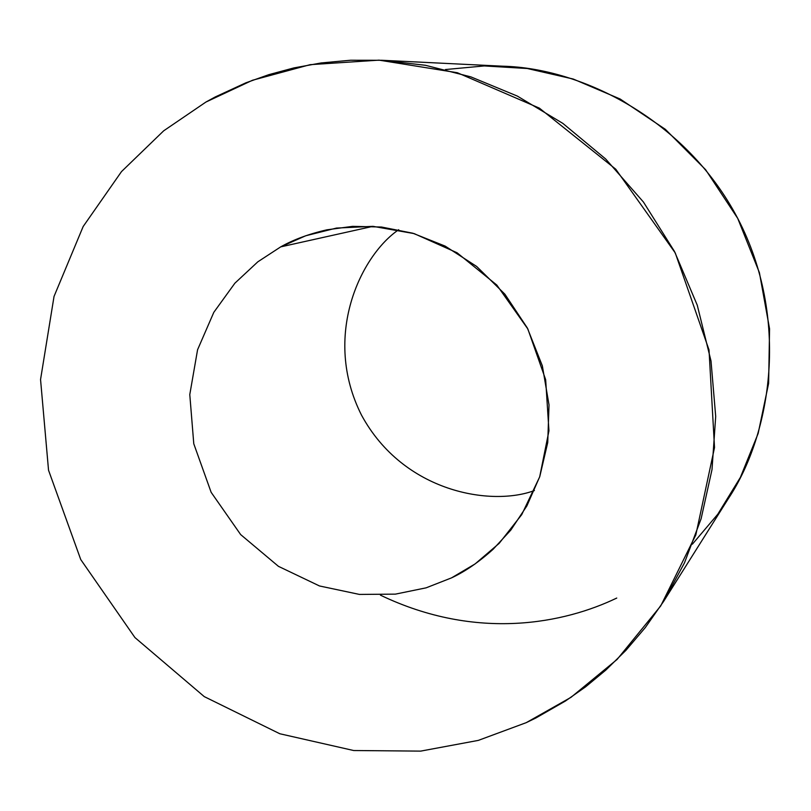 <?xml version="1.0" encoding="UTF-8"?>
<svg xmlns="http://www.w3.org/2000/svg" width="811" height="811" viewBox="0 0 811 811"><rect width="100%" height="100%" fill="white"/><g stroke="black" fill="none" stroke-linecap="round" stroke-linejoin="round"><path stroke-width="1.22" d="M534.419 490.533C491.851 506.571 403.766 492.906 361.534 415.181C321.653 336.18 360.824 255.506 398.688 229.706C360.824 255.506 321.653 336.18 361.534 415.181C403.766 492.906 491.851 506.571 534.419 490.533M372.979 226.34L280.697 246.879L257.837 261.811L234.876 283.201L213.81 312.336L197.57 349.764L189.784 394.592L193.778 443.779L211.144 492.318L240.664 534.591L278.447 566.342L319.504 585.968L359.435 594.422L395.393 594.139L426.13 587.833L451.534 577.868C465.048 571.593 478.916 562.053 493.139 549.25L510.839 530.059L526.886 505.892L539.781 476.574L547.739 442.512L549.017 404.922L542.356 365.873L527.373 328.039L504.868 294.17L476.665 266.464L445.168 246.108L412.799 233.213L381.515 227.029L352.653 226.35L326.904 229.817C308.758 234.004 293.359 239.691 280.697 246.879L372.979 226.34M380.44 595.162C477.446 641.623 565.064 622.929 616.755 598.052M663.611 601.417L728.126 498.978C771.94 433.115 789.6 317.821 737.828 218.585C686.005 119.379 581.649 68.134 502.911 66.208L381.991 60.278L425.4 65.285L470.938 76.903L517.317 96.073L562.875 123.404L605.614 158.936L643.458 202.061L674.488 251.451L697.257 305.179L711.004 360.946L715.697 416.438L712.007 469.569L701.12 518.716L684.484 562.844L663.611 601.417L645.323 627.542L625.91 650.361L605.868 670.048L585.593 686.846L565.419 701.028L535.848 717.999L526.268 722.642L478.318 740.392L420.666 751.118L353.697 750.53L279.815 733.752L204.26 696.619L134.94 637.568L80.755 559.57L48.538 470.238L40.55 379.538L54.033 296.441L83.168 226.512L121.498 171.597L163.66 130.835L205.933 102.044L215.168 96.985L245.784 82.854L268.745 74.683L293.856 67.921L321.136 62.954L350.555 60.237L381.991 60.278M445.381 69.553L484.289 65.934L527.282 68.509L573.225 79.032L620.162 99.023L665.355 129.334L705.6 169.681L737.736 218.412L759.41 272.658L769.568 328.83L768.615 383.38L758.143 433.49L740.402 477.355L717.776 514.235L692.381 544.181M205.933 102.044L163.66 130.835L121.498 171.597L83.168 226.512L54.033 296.441L40.55 379.538L48.538 470.238L80.755 559.57L134.94 637.568L204.26 696.619L279.815 733.752L353.697 750.53L420.666 751.118L478.318 740.392L526.268 722.642L571.015 697.318L617.1 659.434L660.732 605.908L695.838 534.875L714.521 447.54L709.017 349.926L675.259 252.941L615.772 169.215L539.376 108.137L457.333 72.726L379.072 60.146L310.137 64.667L252.515 80.248L205.933 102.044M280.697 246.879L305.706 235.768L336.443 228.073L372.959 226.34L414.137 233.609L457.029 252.748L496.829 285.066L527.849 328.972L545.661 379.68L548.946 430.834L539.68 476.868L521.747 514.61L499.17 543.35L475.094 563.929L451.534 577.868L426.13 587.833L395.393 594.139L359.435 594.422L319.504 585.968L278.447 566.342L240.664 534.591L211.144 492.318L193.778 443.779L189.784 394.592L197.57 349.764L213.81 312.336L234.876 283.201L257.837 261.811L280.697 246.879"/></g></svg>
